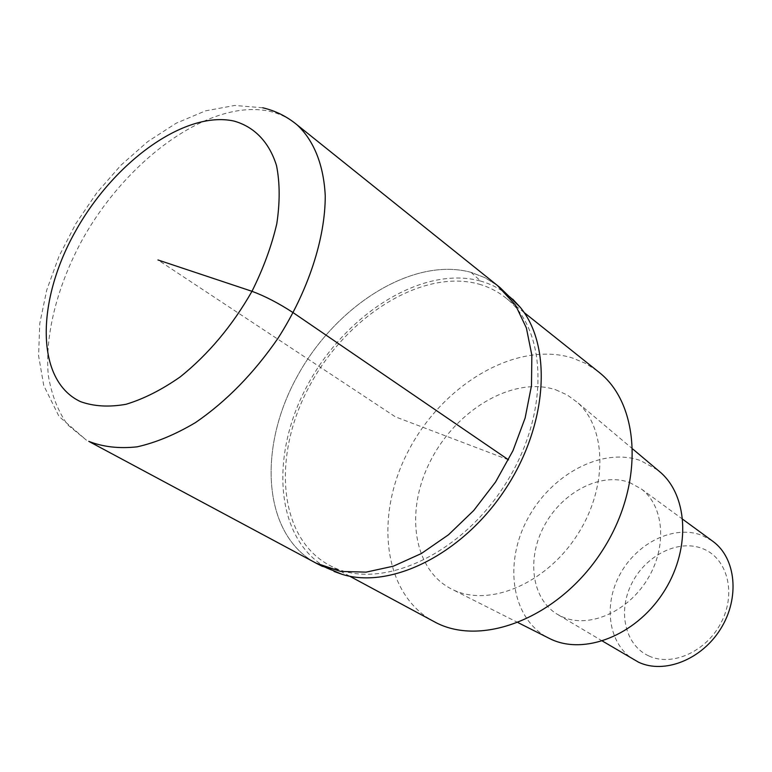 <?xml version="1.0" encoding="UTF-8"?>
<svg xmlns="http://www.w3.org/2000/svg" width="772" height="772" viewBox="0 0 772 772"><rect width="100%" height="100%" fill="white"/><g stroke="black" fill="none" stroke-linecap="round" stroke-linejoin="round"><path stroke-width="0.58" stroke-dasharray="3.86 2.9" d="M471.065 272.362C412.875 256.352 335.26 305.673 296.699 377.392C257.53 448.812 262.924 534.349 315.806 563.039C262.924 534.321 257.53 448.793 296.699 377.383C335.26 305.673 412.875 256.352 471.065 272.362L484.893 277.659L497.4 285.466L484.893 277.659L471.065 272.362L480.734 281.114C422.477 264.873 344.843 314.349 307.053 386.068C268.617 457.478 275.72 542.552 329.914 569.553L334.044 571.434M512.704 299.14C503.479 290.562 492.825 284.55 480.734 281.114M479.132 284.173C489.4 287.107 498.635 291.961 506.828 298.725C548.429 331.902 549.384 417.353 503.537 486.968C458.153 556.882 379.033 590.812 331.574 566.378L328.94 565.017C277.63 537.023 272.101 454.148 310.026 385.064C347.352 315.68 422.699 268.309 479.132 284.173M597.229 370.83L585.292 363.265L572.197 357.909C516.632 340.809 443.91 383.742 409.324 449.13C374.121 514.22 382.352 593.543 433.517 621.383M555.801 389.821L567.217 394.955L577.34 402.357C607.255 428.653 607.931 489.11 576.202 536.617C544.81 584.336 488.898 607.207 453.077 589.789L452.363 589.451C412.518 570.132 404.499 509.732 431.287 459.34C457.555 408.716 513.92 375.935 555.801 389.821M657.59 469.936L640.586 460.594C601.938 446.882 550.735 474.529 527.344 519.382C503.479 564.014 511.662 618.69 548.081 637.788M629.518 482.49L641.069 488.772C664.219 505.776 667.597 547.049 647.158 579.772C626.98 612.65 587.907 628.9 561.746 616.596L557.259 614.242C531.319 598.763 526.33 557.895 544.762 524.873C562.875 491.687 601.127 471.972 629.518 482.49M712.17 540.825L701.806 535.286C674.004 524.613 637.103 542.697 620.109 574.136C602.797 605.412 608.548 644.63 634.121 659.867M648.837 655.939C672.508 667.124 707.326 651.086 721.752 621.402C736.546 591.883 726.809 557.587 702.346 548.506C678.096 538.991 645.585 555.522 631.728 583.526C617.523 611.385 624.953 645.189 648.837 655.939M508.507 459.832L395.38 416.832L157.951 259.961M262.712 107.771L234.707 105.465L205.468 110.869L176.17 123.221L147.751 141.604L121.04 165.111L96.838 192.759L75.917 223.513L59 256.304L46.745 290.021L39.758 323.565L38.6 355.805L43.753 385.546L59 416.407L86.454 440.175L67.608 424.783C57.861 411.022 51.415 394.424 48.26 374.989C44.718 334.392 57.524 285.215 82.536 239.33C127.351 158.935 209.781 99.086 268.482 111.071C279.271 113.359 288.805 117.952 297.085 124.861M329.914 569.553L322.484 566.426M349.726 576.221L328.94 565.017M524.101 312.506L506.828 298.725M518.195 622.695L452.363 589.451M632.857 449.101L577.34 402.357M602.43 641.059L557.259 614.242M682.786 519.315L641.069 488.772"/><path stroke-width="1.16" d="M322.484 566.426L315.806 563.039L340.674 571.415L366.121 572.139L393.411 566.166L421.329 553.553L448.551 534.735L473.718 510.514L495.556 482.027L512.975 450.674L525.124 418.019L531.474 385.682L531.85 355.197L526.379 327.955L515.503 305.094L497.4 285.466L515.503 305.094L526.379 327.955L531.85 355.197L531.474 385.682L525.124 418.019L512.975 450.674L495.556 482.027L473.718 510.514L448.551 534.735L421.329 553.553L393.411 566.166L366.121 572.139L340.674 571.415L318.151 564.245L88.751 441.343C103.014 446.959 119.158 448.793 137.165 446.834C155.963 442.597 175.418 434.501 195.528 422.554C226.283 401.479 253.785 373.349 278.065 338.184C308.202 291.102 325.263 238.751 325.253 195.895C323.729 164.774 313.77 140.359 297.085 124.861C286.962 116.495 275.507 110.801 262.712 107.771M334.044 571.434L341.899 574.262C390.294 589.625 461.743 554.788 504.541 490.413C547.618 426.231 552.675 346.541 520.241 307.285L512.704 299.14M349.726 576.221L436.151 622.734C483.426 647.09 559.43 616.838 601.562 551.826C644.147 487.103 641.049 405.85 599.612 372.731L597.229 370.83M548.081 637.788L550.446 638.965C584.086 655.322 634.902 635.819 662.608 593.668C690.622 551.71 688.817 497.264 660.716 472.57L657.59 469.936M602.43 641.059L638.541 662.202C664.258 674.41 701.864 659.606 720.797 628.63C740.001 597.798 735.967 558.31 713.154 541.548L712.17 540.825M157.951 259.961L251.981 291.305C265.037 296.139 278.779 303.271 293.215 312.708L508.507 459.832M233.848 121.03C254.152 126.647 269.206 141.971 276.53 165.671C279.937 182.858 280.024 202.196 276.801 223.697C271.628 245.959 263.348 268.502 251.981 291.305C232.362 325.678 208.488 354.174 180.339 376.804C161.811 389.773 143.708 398.931 126.019 404.287C109.045 407.307 93.885 406.429 80.549 401.652C35.589 380.731 35.966 301.92 74.913 232.285C113.31 162.4 184.605 110.271 233.848 121.03M341.899 574.262L318.151 564.245M520.241 307.285L499.889 287.464L297.085 124.861M599.612 372.731L524.101 312.506M549.78 638.647L518.195 622.695M660.716 472.57L632.857 449.101M713.154 541.548L682.786 519.315"/></g></svg>

